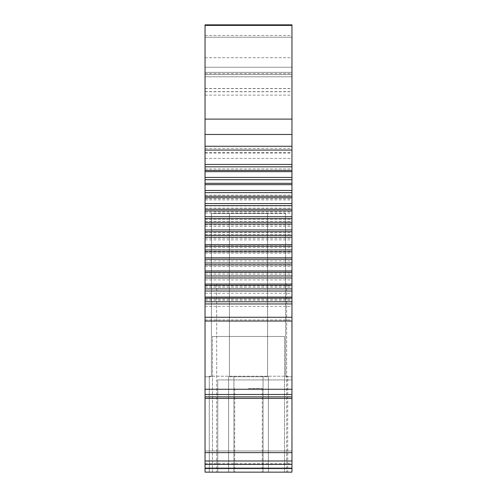 <?xml version="1.0" encoding="UTF-8"?>
<svg xmlns="http://www.w3.org/2000/svg" width="497" height="497" viewBox="0 0 497 497"><rect width="100%" height="100%" fill="white"/><g stroke="black" fill="none" stroke-linecap="round" stroke-linejoin="round"><path stroke-width="0.37" stroke-dasharray="2.48 1.86" d="M205.044 472.15L205.044 24.85L205.044 158.406L205.044 24.85L291.956 24.85L291.956 472.15L217.761 472.15L217.761 379.932L291.956 379.932L217.761 379.932L217.761 472.15L291.956 472.15L291.956 379.932L291.956 472.15L291.956 450.953L291.956 472.15L205.044 472.15L205.044 376.757L205.044 472.15L291.956 472.15L205.044 472.15M251.681 472.15L286.657 472.15L251.681 472.15M251.681 284.011L286.657 284.011L251.681 284.011M291.956 376.757L291.956 468.752L291.956 376.757L285.601 376.757L285.601 213.524L211.399 213.524L285.601 213.524L285.601 376.757L291.956 376.757L285.601 376.757L285.601 213.524L285.601 376.757L291.956 376.757M205.044 450.953L291.956 450.953L205.044 450.953M229.421 376.757L229.421 213.524L211.399 213.524L267.579 213.524L229.421 213.524L229.421 376.757L267.579 376.757L267.579 213.524L267.579 376.757L229.421 376.757L267.579 376.757L229.421 376.757L229.421 213.524L229.421 376.757L229.421 213.524L229.421 376.757L229.421 213.524L229.421 376.757L267.579 376.757L229.421 376.757M211.399 376.757L211.399 213.524L211.399 376.757L211.399 213.524L211.399 376.757L205.044 376.757L211.399 376.757M267.579 376.757L267.579 213.524L267.579 376.757M284.539 472.15L212.461 472.15L284.539 472.15L212.461 472.15L284.539 472.15L284.539 336.475L212.461 336.475L284.539 336.475L212.461 336.475L284.539 336.475L284.539 472.15M287.72 472.15L209.28 472.15L287.72 472.15L209.28 472.15L287.72 472.15L287.72 376.223L209.28 376.223L287.72 376.223L209.28 376.223L287.72 376.223L287.72 472.15M248.5 472.15L262.279 472.15L248.5 472.15M205.044 463.707L291.956 463.707M205.044 452.624L291.956 452.624M205.044 398.401L291.956 398.401M205.044 389.25L291.956 389.25M205.044 319.95L291.956 319.95M205.044 306.4L291.956 306.4M205.044 299.188L291.956 299.188M205.044 293.224L291.956 293.224M205.044 285.961L291.956 285.961M205.044 279.935L291.956 279.935M205.044 272.636L291.956 272.636M205.044 266.566L291.956 266.566M205.044 259.26L291.956 259.26M205.044 253.159L291.956 253.159M205.044 245.853L291.956 245.853M205.044 239.865L291.956 239.865M205.044 232.553L291.956 232.553M205.044 226.483L291.956 226.483M205.044 219.189L291.956 219.189M205.044 213.163L291.956 213.163M205.044 205.907L291.956 205.907M205.044 199.937L291.956 199.937M205.044 192.73L291.956 192.73M205.044 179.672L291.956 179.672M205.044 158.406L291.956 158.406M205.044 67.25L291.956 67.25L205.044 67.25M205.044 24.85L291.956 24.85L205.044 24.85M205.044 76.786L291.956 76.786L205.044 76.786M205.044 88.447L291.956 88.447M212.461 472.15L212.461 336.475L212.461 472.15M228.62 472.15L228.62 376.223L228.62 472.15M233.938 472.15L233.938 376.223L233.919 472.15M209.28 472.15L209.28 376.223L209.28 472.15M268.38 472.15L268.38 376.223L268.38 472.15M263.062 472.15L263.062 376.223L263.081 472.15M248.5 388.517L262.279 388.517L248.5 388.517M205.044 468.752L291.956 468.752L205.044 468.752M205.044 468.131L291.956 468.131M205.044 460.974L291.956 460.974M205.044 396.867L291.956 396.867M205.044 394.475L291.956 394.475M205.044 303.947L291.956 303.947M205.044 300.35L291.956 300.35M205.044 290.925L291.956 290.925M205.044 287.291L291.956 287.291M205.044 277.792L291.956 277.792M205.044 274.139L291.956 274.139M205.044 264.584L291.956 264.584M205.044 260.919L291.956 260.919M205.044 251.339L291.956 251.339M205.044 247.668L291.956 247.668M205.044 238.212L291.956 238.212M205.044 234.541L291.956 234.541M205.044 224.992L291.956 224.992M205.044 221.339L291.956 221.339M205.044 211.84L291.956 211.84M205.044 208.212L291.956 208.212M205.044 198.781L291.956 198.781M205.044 195.191L291.956 195.191M205.044 169.005L291.956 169.005M205.044 153.107L291.956 153.107M205.044 73.606L291.956 73.606M205.044 57.708L291.956 57.708M205.044 35.449L291.956 35.449M205.044 37.219L291.956 37.219L205.044 37.219M205.044 72.363L291.956 72.363L205.044 72.363M205.044 74.438L291.956 74.438L205.044 74.438M205.044 152.511L291.956 152.511M205.044 148.398L291.956 148.398M205.044 95.12L291.956 95.12M205.044 91.634L291.956 91.634M205.044 88.565L291.956 88.565M286.657 284.011L286.657 472.15L286.657 284.011M216.704 284.011L216.704 472.15L216.704 284.011M205.044 91.746L291.956 91.746M262.279 388.517L262.279 472.15M234.721 388.517L234.721 472.15"/><path stroke-width="0.75" d="M205.044 24.85L205.044 472.15L291.956 472.15L291.956 24.85L205.044 24.85M205.044 164.464L291.956 164.464M205.044 171.639L291.956 171.639M205.044 177.429L291.956 177.429M205.044 184.654L291.956 184.654M205.044 190.475L291.956 190.475M205.044 197.738L291.956 197.738M205.044 203.584L291.956 203.584M205.044 210.871L291.956 210.871M205.044 216.735L291.956 216.735M205.044 224.041L291.956 224.041M205.044 229.912L291.956 229.912M205.044 237.218L291.956 237.218M205.044 244.586L291.956 244.586M205.044 251.83L291.956 251.83M205.044 257.775L291.956 257.775M205.044 264.951L291.956 264.951M205.044 270.933L291.956 270.933M205.044 278.022L291.956 278.022M205.044 284.029L291.956 284.029M205.044 291.031L291.956 291.031M205.044 297.057L291.956 297.057M205.044 303.953L291.956 303.953M205.044 389.25L291.956 389.25M205.044 398.401L291.956 398.401M205.044 452.624L291.956 452.624M205.044 464.366L291.956 464.366M205.044 25.39L291.956 25.39M205.044 119.106L291.956 119.106M205.044 134.463L291.956 134.463M205.044 146.267L291.956 146.267M205.044 150.069L291.956 150.069M205.044 166.837L291.956 166.837M205.044 170.446L291.956 170.446M205.044 179.697L291.956 179.697M205.044 183.331L291.956 183.331M205.044 192.637L291.956 192.637M205.044 196.284L291.956 196.284M205.044 205.634L291.956 205.634M205.044 209.293L291.956 209.293M205.044 218.674L291.956 218.674M205.044 222.339L291.956 222.339M205.044 231.726L291.956 231.726M205.044 235.398L291.956 235.398M205.044 246.27L291.956 246.27M205.044 249.935L291.956 249.935M205.044 259.31L291.956 259.31M205.044 262.975L291.956 262.975M205.044 272.319L291.956 272.319M205.044 275.972L291.956 275.972M205.044 285.278L291.956 285.278M205.044 288.906L291.956 288.906M205.044 298.163L291.956 298.163M205.044 301.772L291.956 301.772M205.044 317.254L291.956 317.254M205.044 321.05L291.956 321.05M205.044 394.475L291.956 394.475M205.044 396.867L291.956 396.867M205.044 460.974L291.956 460.974M205.044 468.131L291.956 468.131"/></g></svg>
